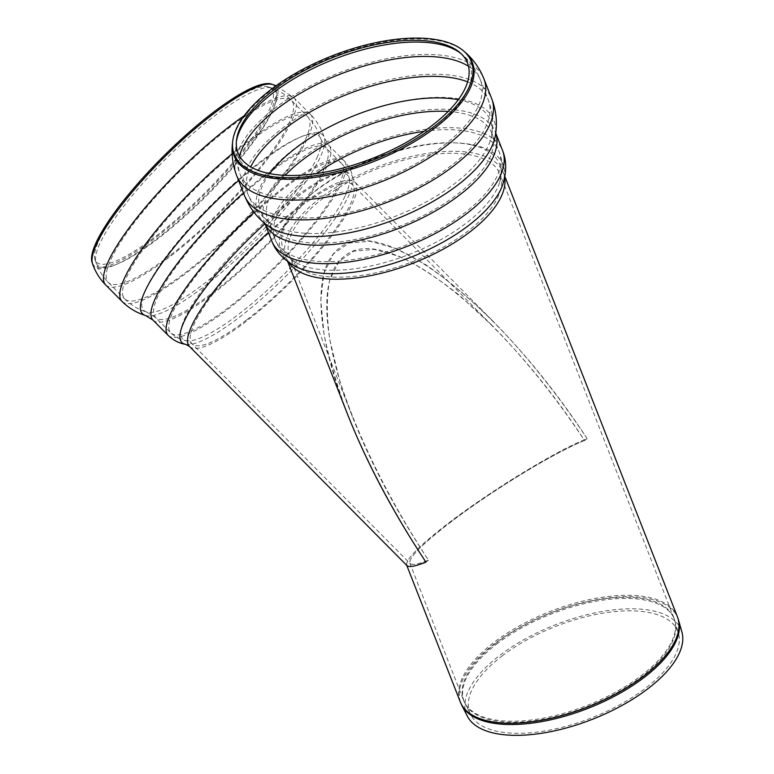 <?xml version="1.0" encoding="UTF-8"?>
<svg xmlns="http://www.w3.org/2000/svg" width="774" height="774" viewBox="0 0 774 774"><rect width="100%" height="100%" fill="white"/><g stroke="black" fill="none" stroke-linecap="round" stroke-linejoin="round"><path stroke-width="0.58" stroke-dasharray="3.87 2.9" d="M406.766 565.388L406.631 565.03C405.75 559.379 419.295 545.728 447.246 524.085C489.671 491.335 556.351 450.594 587.137 438.606C498.582 303.176 380.382 212.463 339.167 248.299C312.145 268.346 315.357 332.694 347.449 414.022M467.322 716.144A115.345 50.745 158.6 0 1 499.53 655.578A115.345 50.745 158.6 0 1 610.821 610.193A115.345 50.745 158.6 0 1 681.913 632.048M501.9 656.1A111.669 49.13 158.6 0 1 609.641 612.166A111.669 49.13 158.6 0 1 678.469 633.326A111.669 49.13 158.6 0 1 591.752 717.808A111.669 49.13 158.6 0 1 470.727 714.731A111.669 49.13 158.6 0 1 501.9 656.1M425.932 562.127L428.467 560.183L425.932 562.127C394.595 513.868 369.063 466.093 349.345 418.802C337.793 388.451 329.376 360.365 324.074 334.562L320.775 300.389L323.929 273.174L333.43 253.843L348.948 243.075L369.933 241.246L395.669 248.415L425.255 264.34C446.55 279.056 468.725 297.593 491.78 319.962C525.13 353.737 556.922 393.279 587.137 438.606L584.602 440.541C554.784 452.151 490.203 491.616 449.113 523.33C422.033 544.306 408.924 557.522 409.765 562.998C410.965 565.591 417.196 564.652 428.467 560.183C396.433 511.682 371.094 463.868 352.451 416.731C321.374 337.967 318.259 275.641 344.43 256.223C384.349 221.519 498.833 309.377 584.602 440.541L587.137 438.606C556.351 450.594 489.671 491.335 447.246 524.085C417.757 546.957 404.357 560.811 407.037 565.659M458.266 99.72A123.598 54.374 158.6 0 1 460.82 100.252A123.598 54.374 158.6 0 1 491.761 134.792A123.598 54.374 158.6 0 1 491.693 135.189A123.598 54.374 158.6 0 1 395.224 216.333A123.598 54.374 158.6 0 1 269.313 222.332A123.598 54.374 158.6 0 1 268.994 222.09A123.598 54.374 158.6 0 1 269.749 173.608M449.113 523.33C490.203 491.616 554.784 452.151 584.602 440.541C555.335 396.656 524.549 358.343 492.245 325.631L459.205 295.136C437.765 278.069 417.747 265.143 399.161 256.339L374.229 249.392L353.902 251.163L338.877 261.593L329.676 280.314C326.464 296.636 326.512 316.46 329.811 339.776L339.138 378.457C356.398 433.943 388.335 498.901 428.467 560.183C418.212 564.256 412.107 565.397 410.172 563.607C407.569 558.915 420.553 545.496 449.113 523.33M92.087 262.463A127.265 28.028 135.2 0 0 155.506 237.773A127.265 28.028 135.2 0 0 249.605 143.432A127.265 28.028 135.2 0 0 271.722 84.153M156.416 235.789A123.211 27.138 135.2 0 0 247.525 144.448A123.211 27.138 135.2 0 0 268.936 87.056A123.211 27.138 135.2 0 0 164.862 156.135A123.211 27.138 135.2 0 0 95.009 259.687A123.211 27.138 135.2 0 0 156.416 235.789M316.924 157.809A123.598 27.225 135.2 0 0 320.881 139.107A123.598 27.225 135.2 0 0 320.852 139.02A123.598 27.225 135.2 0 0 212.318 203.949A123.598 27.225 135.2 0 0 146.586 311.999A123.598 27.225 135.2 0 0 146.673 312.019A123.598 27.225 135.2 0 0 232.452 259.88A123.598 27.225 135.2 0 0 316.924 157.809M678.546 620.168A116.545 51.278 -21.4 0 0 649.889 598.883A116.545 51.278 -21.4 0 0 494.267 643.939A116.545 51.278 -21.4 0 0 461.73 705.133M460.24 701.815A116.613 51.307 158.6 0 1 493.696 642.594A116.613 51.307 158.6 0 1 649.415 597.509A116.613 51.307 158.6 0 1 677.385 616.714M288.518 262.173A116.613 51.307 158.6 0 1 286.225 257.8A116.613 51.307 158.6 0 1 319.681 198.579A116.613 51.307 158.6 0 1 475.4 153.484A116.613 51.307 158.6 0 1 503.371 172.699A116.613 51.307 158.6 0 1 504.667 177.469M496.057 643.126A112.946 49.691 -21.4 0 0 463.645 700.48A112.946 49.691 -21.4 0 0 586.944 705.53A112.946 49.691 -21.4 0 0 673.97 618.058A112.946 49.691 -21.4 0 0 646.88 599.453A112.946 49.691 -21.4 0 0 496.057 643.126M496.511 644.2A112.888 49.662 158.6 0 1 647.258 600.547A112.888 49.662 158.6 0 1 675.015 621.164A112.888 49.662 158.6 0 1 587.35 706.575A112.888 49.662 158.6 0 1 464.99 703.469A112.888 49.662 158.6 0 1 496.511 644.2M322.052 199.102A112.946 49.691 158.6 0 1 472.866 155.429A112.946 49.691 158.6 0 1 499.965 174.034A112.946 49.691 158.6 0 1 412.929 261.515A112.946 49.691 158.6 0 1 289.64 256.455A112.946 49.691 158.6 0 1 322.052 199.102M232.548 142.59A127.942 56.289 158.6 0 1 270.794 90.819A127.942 56.289 158.6 0 1 441.635 41.351A127.942 56.289 158.6 0 1 464.487 51.694M236.718 175.688A132.751 58.398 158.6 0 1 274.809 108.273A132.751 58.398 158.6 0 1 452.074 56.947A132.751 58.398 158.6 0 1 483.914 78.813M244.468 195.474A132.751 58.398 158.6 0 1 282.578 128.107A132.751 58.398 158.6 0 1 459.843 76.771A132.751 58.398 158.6 0 1 491.664 98.598M264.969 223.57A123.946 54.528 158.6 0 1 264.485 222.419L266.817 225.05A126.936 55.844 158.6 0 1 309.213 138.323A126.936 55.844 158.6 0 1 463.626 99.759A126.936 55.844 158.6 0 1 495.36 135.479L495.292 131.967A123.946 54.528 158.6 0 1 495.718 133.138M264.921 223.531L264.485 222.419A123.946 54.528 158.6 0 1 300.051 159.473A123.946 54.528 158.6 0 1 465.561 111.553A123.946 54.528 158.6 0 1 495.292 131.967L495.728 133.08M271.722 240.888A123.946 54.528 158.6 0 1 307.288 177.943A123.946 54.528 158.6 0 1 472.798 130.013A123.946 54.528 158.6 0 1 502.529 150.437M287.705 261.583L286.225 257.8C286.477 259.832 289.128 262.492 294.178 265.772A119.235 52.458 158.6 0 1 325.332 183.999A119.235 52.458 158.6 0 1 474.472 145.106A119.235 52.458 158.6 0 1 502.965 183.951C504.435 178.117 504.58 174.363 503.371 172.699L504.861 176.482M471.705 144.951A116.226 51.132 158.6 0 1 499.482 182.819A116.226 51.132 158.6 0 1 410.026 254.104A116.226 51.132 158.6 0 1 295.958 262.57A116.226 51.132 158.6 0 1 326.328 182.867A116.226 51.132 158.6 0 1 471.705 144.951M424.046 131.357A120.28 52.913 158.6 0 1 470.263 131.957A120.28 52.913 158.6 0 1 499.114 151.772A120.28 52.913 158.6 0 1 406.437 244.932A120.28 52.913 158.6 0 1 275.138 239.553A120.28 52.913 158.6 0 1 309.648 178.465A120.28 52.913 158.6 0 1 316.343 173.57M448.165 111.466A120.28 52.913 158.6 0 1 463.026 113.488A120.28 52.913 158.6 0 1 491.877 133.302A120.28 52.913 158.6 0 1 399.191 226.463A120.28 52.913 158.6 0 1 267.901 221.083A120.28 52.913 158.6 0 1 285.132 175.359M467.631 81.86A129.084 56.792 158.6 0 1 488.297 100.04A129.084 56.792 158.6 0 1 488.297 100.049A129.084 56.792 158.6 0 1 388.838 200.021A129.084 56.792 158.6 0 1 247.922 194.245L247.922 194.245A129.084 56.792 158.6 0 1 250.728 166.855M468.493 66.293A129.084 56.792 158.6 0 1 480.499 80.148A129.084 56.792 158.6 0 1 480.499 80.157A129.084 56.792 158.6 0 1 381.04 180.129A129.084 56.792 158.6 0 1 240.133 174.353L240.133 174.353A129.084 56.792 158.6 0 1 239.524 156.029M460.965 53.551A124.614 54.828 158.6 0 1 462.107 54.48A124.614 54.828 158.6 0 1 373.716 161.456A124.614 54.828 158.6 0 1 236.186 143.016A124.614 54.828 158.6 0 1 236.389 141.565M92.59 263.934A127.942 28.183 135.2 0 0 156.358 239.118A127.942 28.183 135.2 0 0 273.416 108.65A127.942 28.183 135.2 0 0 273.193 84.676M105.68 284.948A132.751 29.238 135.2 0 0 170.183 256.494A132.751 29.238 135.2 0 0 291.643 121.121A132.751 29.238 135.2 0 0 294.11 97.911A132.751 29.238 135.2 0 0 244.139 115.79M121.973 301.367A132.751 29.238 135.2 0 0 186.476 272.912A132.751 29.238 135.2 0 0 307.946 137.54A132.751 29.238 135.2 0 0 310.403 114.32A132.751 29.238 135.2 0 0 310.393 114.32A132.751 29.238 135.2 0 0 232.123 153.784M145.406 315.463A126.936 27.961 135.2 0 0 233.477 261.98A126.936 27.961 135.2 0 0 320.291 157.103A126.936 27.961 135.2 0 0 324.335 137.859A126.936 27.961 135.2 0 0 238.595 180.477M152.962 320.097A123.946 27.303 135.2 0 0 213.198 293.53A123.946 27.303 135.2 0 0 326.609 167.136A123.946 27.303 135.2 0 0 328.902 145.454A123.946 27.303 135.2 0 0 243.471 192.929M168.142 335.384A123.946 27.303 135.2 0 0 228.378 308.826A123.946 27.303 135.2 0 0 341.789 182.422A123.946 27.303 135.2 0 0 344.082 160.75A123.946 27.303 135.2 0 0 254.056 212.357M185.779 344.372A119.235 26.268 135.2 0 0 269.042 292.301A119.235 26.268 135.2 0 0 348.871 195.348A119.235 26.268 135.2 0 0 352.944 178.455A119.235 26.268 135.2 0 0 264.979 223.686M189.446 346.433A116.613 25.687 135.2 0 0 246.113 321.442A116.613 25.687 135.2 0 0 352.809 202.527A116.613 25.687 135.2 0 0 354.976 182.132A116.613 25.687 135.2 0 0 268.394 232.403M246.935 319.643A112.946 24.874 135.2 0 0 350.274 204.471A112.946 24.874 135.2 0 0 352.373 184.715A112.946 24.874 135.2 0 0 254.685 246.625A112.946 24.874 135.2 0 0 192.049 343.849A112.946 24.874 135.2 0 0 246.935 319.643M345.359 195.493A116.226 25.6 135.2 0 0 349.316 179.036A116.226 25.6 135.2 0 0 246.993 238.876A116.226 25.6 135.2 0 0 186.389 340.753A116.226 25.6 135.2 0 0 267.543 289.998A116.226 25.6 135.2 0 0 345.359 195.493M339.254 184.367A120.28 26.49 135.2 0 0 341.479 163.333A120.28 26.49 135.2 0 0 237.454 229.268A120.28 26.49 135.2 0 0 170.744 332.801A120.28 26.49 135.2 0 0 229.201 307.026A120.28 26.49 135.2 0 0 339.254 184.367M214.021 291.73A120.28 26.49 135.2 0 0 324.074 169.071A120.28 26.49 135.2 0 0 326.299 148.037A120.28 26.49 135.2 0 0 222.273 213.972A120.28 26.49 135.2 0 0 155.564 317.514A120.28 26.49 135.2 0 0 214.021 291.73M305.459 139.533A129.084 28.435 135.2 0 0 307.858 116.961L307.858 116.961A129.084 28.435 135.2 0 0 196.209 187.724A129.084 28.435 135.2 0 0 124.624 298.832A129.084 28.435 135.2 0 0 124.624 298.841A129.084 28.435 135.2 0 0 187.356 271.171A129.084 28.435 135.2 0 0 305.459 139.533M171.006 254.694A129.084 28.435 135.2 0 0 289.108 123.066A129.084 28.435 135.2 0 0 291.508 100.494L291.508 100.494A129.084 28.435 135.2 0 0 179.868 171.248A129.084 28.435 135.2 0 0 108.283 282.365L108.283 282.365A129.084 28.435 135.2 0 0 171.006 254.694M272.177 111.485A124.614 27.448 135.2 0 0 271.964 88.13A124.614 27.448 135.2 0 0 166.71 158.002A124.614 27.448 135.2 0 0 96.063 262.725A124.614 27.448 135.2 0 0 158.167 238.556A124.614 27.448 135.2 0 0 272.177 111.485M409.765 562.998L463.645 700.48L470.727 714.731M491.761 134.792L491.848 133.205L499.114 151.772C502.829 160.45 502.955 170.802 499.482 182.819C500.691 177.885 500.855 174.953 499.965 174.034L673.97 618.058L678.469 633.326M268.994 222.09L267.852 220.987L275.138 239.553C278.311 248.444 285.248 256.117 295.958 262.57C291.721 259.774 289.611 257.742 289.64 256.455L352.451 416.731M459.901 52.593L462.107 54.48C470.282 61.446 476.416 69.999 480.499 80.157L488.297 100.04C492.661 111.582 493.793 123.298 491.693 135.189M236.525 140.133L236.186 143.016C234.909 153.687 236.225 164.127 240.133 174.353L247.922 194.245C252.566 205.681 259.696 215.046 269.313 222.332M310.403 114.32L294.11 97.911L276.066 85.779M491.78 319.962L354.976 182.132L352.944 178.455C351.996 171.915 349.045 166.013 344.082 160.75L328.902 145.454L324.335 137.859C321.694 128.939 317.05 121.092 310.393 114.32M146.586 311.999L155.564 317.514L170.744 332.801C175.408 337.241 180.623 339.892 186.389 340.753L192.049 343.849L410.172 563.607M320.852 139.02L326.299 148.037L341.479 163.333C345.881 168.026 348.493 173.26 349.316 179.036L352.373 184.715L492.245 325.631M268.936 87.056L271.964 88.13C279.346 90.742 285.858 94.863 291.508 100.494L307.858 116.961C314.099 123.347 318.443 130.729 320.881 139.107M124.624 298.841C130.961 305.12 138.314 309.523 146.673 312.019M95.009 259.687L96.063 262.725C98.617 270.126 102.69 276.676 108.283 282.365L124.624 298.832"/><path stroke-width="1.16" d="M287.705 261.583L347.449 414.022C366.702 462.678 392.863 512.049 425.932 562.127C414.293 566.742 407.859 567.71 406.631 565.03M678.546 620.168L681.913 632.048A115.345 50.745 158.6 0 1 592.342 719.317A115.345 50.745 158.6 0 1 467.322 716.144L461.73 705.133A116.545 51.278 -21.4 0 0 588.046 708.345A116.545 51.278 -21.4 0 0 678.546 620.168L677.385 616.714A116.613 51.307 158.6 0 1 587.534 707.03A116.613 51.307 158.6 0 1 460.24 701.815L461.73 705.133M270.755 89.707A127.265 55.989 158.6 0 1 463.423 50.784A127.265 55.989 158.6 0 1 373.155 160.025A127.265 55.989 158.6 0 1 232.713 141.197A127.265 55.989 158.6 0 1 270.755 89.707M273.367 90.287A123.211 54.209 158.6 0 1 459.901 52.593A123.211 54.209 158.6 0 1 372.507 158.37A123.211 54.209 158.6 0 1 236.525 140.133A123.211 54.209 158.6 0 1 273.367 90.287M269.749 173.608A123.598 54.374 158.6 0 1 458.266 99.72M268.394 232.403A116.613 25.687 135.2 0 0 189.446 346.433L407.037 565.659C409.049 567.506 415.348 566.326 425.932 562.127M271.722 84.153A127.265 28.028 135.2 0 0 164.233 155.506A127.265 28.028 135.2 0 0 92.087 262.463L92.59 263.934A127.942 28.183 135.2 0 1 165.133 156.406A127.942 28.183 135.2 0 1 273.193 84.676L271.722 84.153M504.667 177.469A116.613 51.307 158.6 0 1 413.519 263.015A116.613 51.307 158.6 0 1 288.518 262.173M463.423 50.784L464.487 51.694A127.942 56.289 158.6 0 1 373.745 161.514A127.942 56.289 158.6 0 1 232.548 142.59L232.713 141.197M464.487 51.694C473.127 59.056 479.609 68.093 483.914 78.813A132.751 58.398 158.6 0 1 381.63 181.629A132.751 58.398 158.6 0 1 236.718 175.688C232.597 164.901 231.203 153.862 232.548 142.59M491.664 98.598A132.751 58.398 158.6 0 1 491.683 98.646A132.751 58.398 158.6 0 1 389.399 201.453A132.751 58.398 158.6 0 1 244.487 195.512A132.751 58.398 158.6 0 1 244.468 195.474C249.305 207.48 256.755 217.339 266.817 225.05A126.936 55.844 158.6 0 0 396.269 218.984A126.936 55.844 158.6 0 0 495.36 135.479C497.508 122.989 496.279 110.692 491.664 98.598M495.718 133.138A123.946 54.528 158.6 0 1 399.781 227.962A123.946 54.528 158.6 0 1 264.969 223.57M495.728 133.08L502.529 150.437A123.946 54.528 158.6 0 1 407.018 246.432A123.946 54.528 158.6 0 1 271.722 240.888L264.921 223.531M502.984 183.902L502.965 183.951A119.235 52.458 158.6 0 1 411.197 257.094A119.235 52.458 158.6 0 1 294.178 265.772C282.907 259.126 275.428 250.824 271.722 240.888M316.343 173.57A120.28 52.913 158.6 0 1 424.046 131.357M285.132 175.359A120.28 52.913 158.6 0 1 302.411 159.995A120.28 52.913 158.6 0 1 448.165 111.466M250.728 166.855A129.084 56.792 158.6 0 1 284.967 128.697A129.084 56.792 158.6 0 1 457.337 78.784A129.084 56.792 158.6 0 1 467.631 81.86M239.524 156.029A129.084 56.792 158.6 0 1 277.169 108.805A129.084 56.792 158.6 0 1 449.539 58.892A129.084 56.792 158.6 0 1 468.493 66.293M236.389 141.565A124.614 54.828 158.6 0 1 273.445 92.59A124.614 54.828 158.6 0 1 439.845 44.408A124.614 54.828 158.6 0 1 460.965 53.551M244.139 115.79A132.751 29.238 135.2 0 0 141.168 212.434A132.751 29.238 135.2 0 0 105.68 284.948C99.701 278.863 95.337 271.858 92.59 263.934M232.123 153.784A132.751 29.238 135.2 0 0 121.963 301.357A132.751 29.238 135.2 0 0 121.973 301.367L105.68 284.948M238.595 180.477A126.936 27.961 135.2 0 0 145.406 315.463C136.505 312.754 128.687 308.052 121.963 301.357M243.471 192.929A123.946 27.303 135.2 0 0 152.962 320.097L145.406 315.463M254.056 212.357A123.946 27.303 135.2 0 0 168.142 335.384L152.962 320.097M264.979 223.686A119.235 26.268 135.2 0 0 185.779 344.372C179.249 343.375 173.366 340.386 168.142 335.384M406.766 565.388L460.24 701.815M504.861 176.482L677.385 616.714M236.718 175.688L244.487 195.512M483.914 78.813L491.683 98.646M502.965 183.951C506.709 171.412 506.564 160.247 502.529 150.437M276.066 85.779L273.193 84.676M189.446 346.433L185.779 344.372"/></g></svg>
